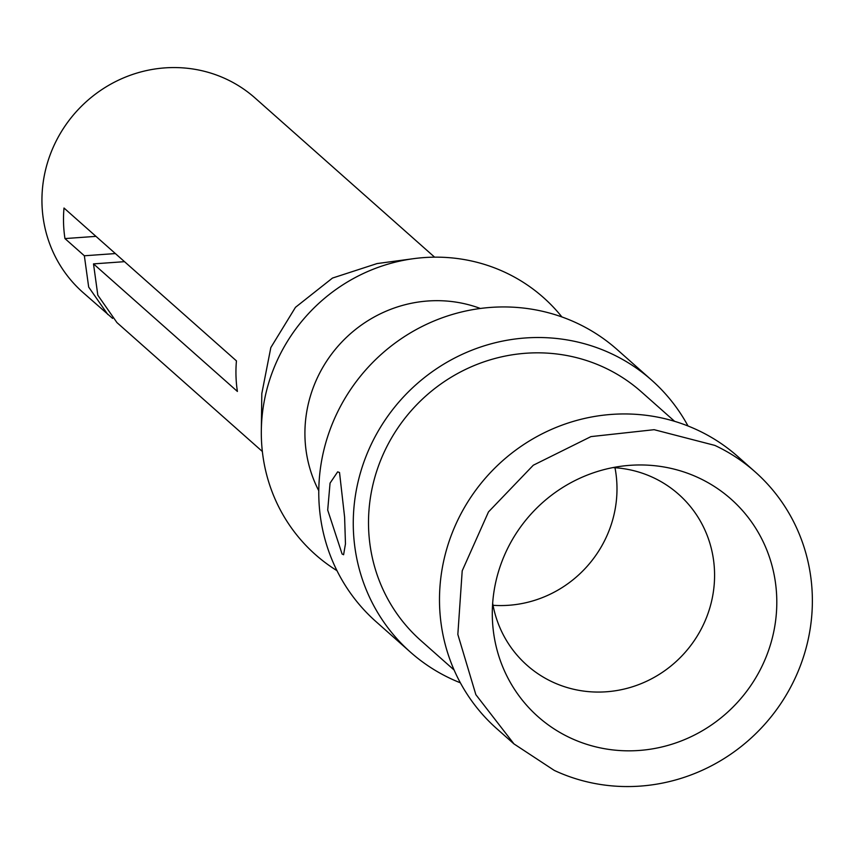 <?xml version="1.0" encoding="UTF-8"?>
<svg xmlns="http://www.w3.org/2000/svg" width="854" height="854" viewBox="0 0 854 854"><rect width="100%" height="100%" fill="white"/><g stroke="black" fill="none" stroke-linecap="round" stroke-linejoin="round"><path stroke-width="1.28" d="M112.579 318.382L82.827 292.346A129.84 124.748 -48.4 0 1 64.616 126.627A129.84 124.748 -48.4 0 1 226.299 79.112A129.84 124.748 -48.4 0 1 255.079 98.018L434.611 257.161M107.796 314.475L88.677 287.083L84.354 255.773L115.365 253.563M262.359 451.488L116.945 322.588L97.815 295.196L93.502 263.886L124.503 261.666M261.836 393.448L270.825 347.578L295.463 307.333L332.484 278.062L376.945 263.608M84.354 255.773L64.957 238.576A129.84 124.748 -48.4 0 1 63.997 208.024L236.441 360.89A129.84 124.748 -48.4 0 0 237.401 391.442L93.502 263.886M64.957 238.576L95.958 236.366M561.9 316.951A171.814 165.068 131.6 0 0 505.28 272.447A171.814 165.068 131.6 0 0 413.667 258.655A171.814 165.068 131.6 0 0 261.324 430.512A171.814 165.068 131.6 0 0 336.988 570.675M318.788 490.751A129.84 124.748 -48.4 0 1 338.579 345.539A129.84 124.748 -48.4 0 1 480.364 308.475M460.359 682.805A181.774 174.643 -48.4 0 1 450.784 678.674A181.774 174.643 -48.4 0 1 410.507 652.21L376.016 621.637A181.774 174.643 -48.4 0 1 350.524 389.627A181.774 174.643 -48.4 0 1 576.888 323.111A181.774 174.643 -48.4 0 1 617.164 349.585L651.655 380.158A181.774 174.643 -48.4 0 1 688.014 425.986M410.507 652.21A181.774 174.643 -48.4 0 1 385.015 420.2A181.774 174.643 -48.4 0 1 611.379 353.684A181.774 174.643 -48.4 0 1 651.655 380.158M342.091 554.011L343.596 554.737L345.464 543.859L344.61 517.15L339.529 472.54L337.661 471.846L330.06 483.118L327.701 510.062L342.091 554.011M454.125 670.048L420.841 640.553A166.188 159.677 -48.4 0 1 397.537 428.43A166.188 159.677 -48.4 0 1 604.493 367.615A166.188 159.677 -48.4 0 1 641.322 391.815L674.607 421.321M612.884 467.597A114.255 109.771 -48.4 0 1 653.278 477.621A114.255 109.771 -48.4 0 1 678.599 494.263A114.255 109.771 -48.4 0 1 694.622 640.094A114.255 109.771 -48.4 0 1 552.346 681.908A114.255 109.771 -48.4 0 1 527.025 665.266A114.255 109.771 -48.4 0 1 492.662 603.223M513.969 743.919L496.729 728.633A181.774 174.643 -48.4 0 1 471.237 496.633A181.774 174.643 -48.4 0 1 697.59 430.117A181.774 174.643 -48.4 0 1 737.877 456.591L755.128 471.867A181.774 174.643 -48.4 0 1 780.62 703.877A181.774 174.643 -48.4 0 1 554.257 770.393L513.98 743.919L475.859 694.665L457.84 634.426L462.206 570.824L488.477 511.92L533.302 465.216L590.957 436.607L654.143 429.69L714.841 445.404A181.774 174.643 -48.4 0 1 755.128 471.867M614.987 467.725A114.255 109.771 -48.4 0 1 493.046 605.294M698.785 477.898A145.415 139.714 131.6 0 0 629.056 465.398A145.415 139.714 131.6 0 0 492.416 619.534A145.415 139.714 131.6 0 0 570.312 737.899A145.415 139.714 131.6 0 0 761.469 667.326A145.415 139.714 131.6 0 0 698.785 477.898M261.815 393.459L261.324 430.512M376.934 263.587L413.667 258.655"/></g></svg>
